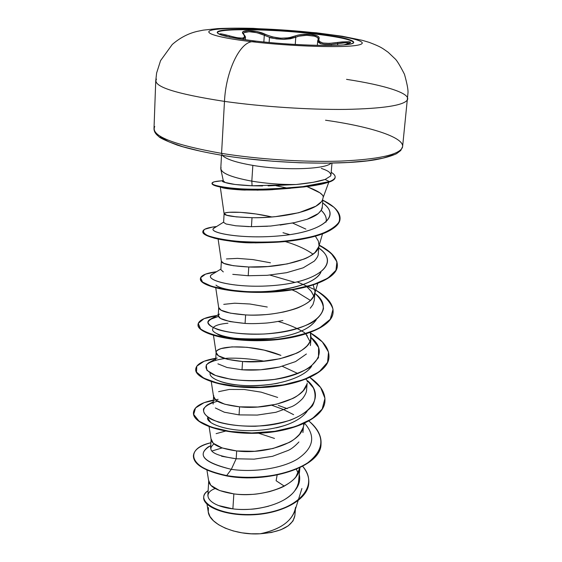 <?xml version="1.0" encoding="UTF-8"?>
<svg xmlns="http://www.w3.org/2000/svg" width="562" height="562" viewBox="0 0 562 562"><rect width="100%" height="100%" fill="white"/><g stroke="black" fill="none" stroke-linecap="round" stroke-linejoin="round"><path stroke-width="0.84" d="M217.185 32.694C218.386 28.198 271.537 28.999 312.149 33.685L312.184 33.235C340.228 36.488 354.032 39.649 353.596 42.719C352.135 46.843 297.649 46.168 255.914 41.117L251.938 41.728C212.169 37.071 198.154 31.212 217.262 29.238C235.836 27.18 279.96 28.887 315.359 32.835C279.96 28.887 235.836 27.18 217.262 29.238C198.154 31.212 212.169 37.071 251.938 41.728C291.502 46.421 343.094 48.016 357.425 45.22C372.388 42.494 350.913 36.748 315.359 32.835L312.184 33.235C343.951 36.734 362.701 41.848 349.185 44.229C336.209 46.667 290.807 45.241 255.914 41.117C220.817 37.029 207.947 31.83 224.737 30.039C241.049 28.184 280.564 29.695 312.184 33.235L315.359 32.835C350.913 36.748 372.388 42.494 357.425 45.22C343.094 48.016 291.502 46.421 251.938 41.728L255.914 41.117C228.467 37.689 215.66 34.605 217.494 31.858C221.344 27.749 272.823 28.711 312.184 33.235L312.149 33.685C272.795 29.154 221.316 28.205 217.466 32.336M344.049 44.862C354.067 41.834 351.952 41.047 337.692 42.501C324.204 44.356 317.98 43.126 319.012 38.806C319.827 36.685 317.221 35.237 311.193 34.451L312.149 33.685L311.193 34.451L302.335 34.408L298.253 35.048L288.636 37.858L280.55 38.202L272.212 36.853L256.953 31.556L248.453 30.587L243.276 31.549L242.622 32.687L244.428 35.568L244.625 36.769L243.964 37.64L242.44 38.118L237.108 37.745L222.095 34.043L220.1 33.832L219.63 34.106L220.69 34.802M269.128 42.508L269.479 37.282L264.295 35.266L263.852 41.988L264.295 35.266L269.479 37.282L269.128 42.508M345.771 44.426L350.456 42.677L350.442 42.08L348.904 41.736L342.16 41.932L329.402 43.386L322.813 43.035L319.181 41.335L318.668 40.127L319.068 37.352L317.572 36.059L311.193 34.451C304.801 33.853 299.406 34.401 294.994 36.087L295.788 37.204L295.247 44.489L295.788 37.204L298.808 36.172L306.761 35.294L314.32 36.144L316.849 37.12L318.134 38.349L318.162 39.333L319.012 38.806L318.211 39.256L317.713 40.787L320.79 43.745L324.984 44.447L331.362 44.37L337.762 43.66L337.692 42.501L337.622 45.262L337.762 43.66L331.362 44.37L331.271 45.431L331.362 44.37L324.984 44.447L320.326 43.59L317.959 41.897L318.064 39.733M251.938 41.728C239.475 42.796 225.819 71.746 224.477 101.392C262.025 106.696 309.451 109.822 345.63 109.4C382.771 108.628 403.34 105.508 407.324 100.036C403.34 105.508 382.771 108.628 345.63 109.4C309.451 109.822 262.025 106.696 224.477 101.392L221.569 153.377C258.534 159.341 305.25 162.348 340.979 161.083C377.678 159.369 398.086 155 402.195 147.982C398.086 155 377.678 159.369 340.979 161.083C305.25 162.348 258.534 159.341 221.569 153.377L222.306 155.358L221.569 153.377C172.611 144.638 150.342 135.681 154.74 126.513C150.342 135.681 172.611 144.638 221.569 153.377L224.477 101.392C174.747 93.692 152.084 86.274 156.482 79.116C152.084 86.274 174.747 93.692 224.477 101.392C225.819 71.746 239.475 42.796 251.938 41.728M346.529 79.354C384.815 85.178 411.342 93.418 407.324 100.036M325.538 120.226C371.96 126.738 407.036 138.224 402.195 147.982M220.81 169.085L223.332 180.915L225.236 182.495L235.078 184.484L252.078 185.776L251.818 181.147L252.844 165.39C284.098 170.75 325.679 169.352 331.067 163.17C325.679 169.352 284.098 170.75 252.844 165.39C236.138 162.516 226.015 159.186 222.461 155.407C226.015 159.186 236.138 162.516 252.844 165.39L251.818 181.147C230.568 177.206 220.262 172.801 220.887 167.926M307.042 186.591L319.904 192.815L322.827 195.421M221.07 167.476C219.531 172.471 229.781 177.03 251.818 181.147C266.353 183.542 281.119 184.666 296.118 184.519L313.16 182.313L325.082 179.468C318.752 181.575 309.1 183.261 296.118 184.519C281.119 184.666 266.353 183.542 251.818 181.147L252.078 185.776L262.552 185.938M330.913 175.358L331.994 163.149M320.846 202.137L315.921 206.17L298.893 212.717L275.717 216.609C266.177 217.459 258.274 217.817 252.022 217.691L251.432 226.683L270.694 226.036L292.767 222.981M322.272 206.992L321.267 210.181L318.254 213.588C316.118 215.464 312.395 217.368 307.084 219.292L294.895 222.524L307.084 219.292L318.254 213.588C321.141 210.834 322.476 208.685 322.258 207.139L322.855 200.135M284.196 499.801C289.198 496.724 292.732 493.703 294.783 490.738L297.122 486.741L298.429 482.899L299.911 467.71L295.977 476.681C293.947 479.526 290.421 482.435 285.405 485.413C282.918 487.128 277.705 489.172 269.781 491.546C261.463 493.422 255.394 494.377 251.586 494.398C244.505 494.736 238.597 494.56 233.862 493.886L232.879 508.863C237.621 509.516 243.501 509.643 250.519 509.242C254.628 509.144 260.663 508.125 268.622 506.193M298.099 473.352L296.448 469.263L298.085 473.373M303.037 427.83L299.574 434.222C295.57 438.437 292.015 441.226 288.903 442.575L273.09 448.476L254.663 451.293L236.686 450.949L236.173 458.775L254.115 459.154L272.5 456.323L288.264 450.387C291.516 448.912 295.064 446.109 298.914 441.971M303.613 424.422L303.578 424.928M306.81 384.331L303.269 390.632C299.237 394.636 295.64 397.285 292.5 398.577L276.497 404.226L257.825 407L239.588 406.846L239.054 414.889L257.234 415.079L275.858 412.297L291.826 406.607C295.155 405.174 298.745 402.497 302.595 398.577C305.377 394.833 306.712 391.854 306.606 389.649L307.161 383.172M307.309 381.303L307.281 381.788M217.923 363.839L227.062 367.513L242.018 369.789L242.566 361.521C270.427 363.993 307.73 354.369 310.66 339.736L310.435 332.479L311.081 337.488C311.271 339.399 309.929 342.188 307.07 345.848C303.002 349.634 299.37 352.142 296.188 353.372L279.995 358.753L261.07 361.485L242.566 361.521L242.018 369.789L260.48 369.782L279.377 367.042L295.535 361.605L306.395 353.99M307.323 335.872L305.868 334.039L310.006 341.513M310.245 308.229L312.95 304.604L314.27 300.277L314.98 291.98L313.659 296.265L310.969 299.827C308.889 302.117 305.229 304.478 299.989 306.894C297.396 308.285 291.931 309.985 283.599 311.994C274.832 313.645 268.439 314.537 264.407 314.678C256.911 315.149 250.652 315.233 245.629 314.924L245.067 323.424C250.153 323.747 256.391 323.677 263.796 323.213C268.081 323.052 274.46 322.152 282.932 320.53M313.779 296.041L311.109 291.137L306.971 286.894M313.259 285.075L315.008 291.552M318.71 246.802L314.98 252.528C310.849 255.829 307.154 258.028 303.894 259.11L287.294 263.908L267.842 266.536L248.776 266.999L248.207 275.738L267.203 275.317L286.613 272.682L303.185 267.821L314.256 261.14C317.101 257.993 318.436 255.527 318.261 253.743L318.914 246.093M305.876 229.12L292.556 223.023M315.711 236.764L318.373 241.077L318.991 245.215M218.632 505.568L232.879 508.863L233.862 493.886L219.531 490.521L210.827 485.336L208.727 480.58M221.597 456.267L236.173 458.775L236.686 450.949L222.138 447.956L213.286 443.278L211.122 438.992M216.11 433.66L225.502 431.096M258.499 433.197L274.502 438.437M215.344 407.97L224.329 412.213L239.054 414.889L239.588 406.846L224.814 404.24L215.801 400.095L213.581 396.308L213.736 395.536M218.59 391.672L229.345 389.438L244.252 389.487L261.14 392.15L277.663 397.432M242.566 361.521L227.561 359.329L218.393 355.746L216.103 352.486L216.251 351.826C216.159 351.004 217.789 349.922 221.133 348.588L231.994 346.88L247.069 347.295L264.161 350.133L280.909 355.388C252.542 343.558 214.466 345.384 216.117 352.866C217.15 356.989 225.966 359.877 242.566 361.521M218.695 307.625L218.225 315.689L220.557 318.492L229.865 321.583L245.067 323.424L245.629 314.924L230.385 313.16L221.049 310.189L218.702 307.484M223.746 304.358L234.712 303.206L249.964 304.014L267.266 307.028M221.358 261.323L220.88 269.676L223.311 271.91M232.766 274.354L248.207 275.738L248.776 266.999L233.293 265.7L223.788 263.36L221.365 261.246M226.43 258.942L237.508 258.372L252.928 259.588L270.455 262.791M224.105 213.722L223.606 222.39L226.086 223.992L235.731 225.783L251.432 226.683L252.022 217.691L236.279 216.876L226.598 215.211L224.231 213.441C224.105 213.061 225.755 212.682 229.184 212.288L240.374 212.338L255.977 213.974L271.889 216.953C246.901 211.179 223.564 211.298 224.105 213.771C224.863 215.801 234.171 217.108 252.022 217.691C281.71 218.386 320.993 210.462 322.876 198.47L323.178 197.431M276.118 480.728L277.136 475.052L276.118 480.728L284.196 486.067L276.118 480.728M206.999 504.184L208.235 511.806C209.289 524.198 235.731 535.558 260.262 533.76C278.928 529.896 290.47 522.274 294.888 510.907L298.085 500.7M295.591 507.254C293.118 520.405 281.344 529.242 260.262 533.76C281.112 532.137 292.647 526.102 294.874 515.663L295.422 509.186M215.155 488.526C200.873 493.766 208.481 506.039 232.879 508.863C255.176 511.842 285.046 504.557 294.783 490.738C298.991 485.701 300.501 480.327 299.314 474.616C300.501 480.327 298.991 485.701 294.783 490.738M210.56 445.743C196.026 454.335 202.938 462.196 231.312 469.34L226.676 475.571C188.115 468.638 184.125 448.497 210.905 442.751C199.939 445.561 194.108 449.832 193.412 455.564C193.532 464.057 204.624 470.731 226.676 475.571L226.655 475.937C204.603 471.089 193.518 464.416 193.398 455.908L193.405 455.74C193.342 464.303 204.42 471.033 226.655 475.937C267.14 483.685 321.162 467.359 321 444.226L321.014 444.05C321.415 467.254 267.266 483.713 226.655 475.937L226.676 475.571C253.329 480.138 288.397 475.585 306.733 463.566C324.766 450.007 325.51 435.845 308.959 421.071C317.509 428.188 321.534 435.789 321.035 443.875C321.197 467.001 267.168 483.313 226.676 475.571L231.312 469.34C253.041 472.544 281.344 468.82 297.453 459.084C313.589 448.167 315.985 436.238 304.646 423.291C315.985 436.238 313.589 448.167 297.453 459.084C281.344 468.82 253.041 472.544 231.312 469.34C204.603 462.912 196.911 455.431 208.235 446.895L210.736 445.666L208.235 446.895M302.658 466.312C321.043 487.015 295.05 511.701 256.384 514.216C217.677 517.124 193.23 499.794 208.144 490.682C205.362 492.565 203.88 494.715 203.704 497.131C202.777 505.962 224.8 515.825 253.209 514.42C281.541 513.183 307.618 499.723 308.756 483.229C309.205 477.433 307.168 471.799 302.658 466.312M308.756 483.229L308.728 483.566C307.59 500.075 281.513 513.535 253.181 514.778C224.779 516.176 202.756 506.306 203.683 497.468L203.697 497.3C202.51 506.158 224.505 516.162 253.055 514.785C281.541 513.57 307.758 499.997 308.742 483.397M211.769 451.054L222.095 447.942L211.769 451.054M206.928 470.071L208.762 481.522C210.04 487.289 218.407 491.413 233.862 493.886C260.058 497.792 295.5 486.973 299.335 470.282L299.89 467.717M209.106 426.727L211.15 439.723C212.352 444.992 220.859 448.736 236.686 450.949C263.423 454.412 299.469 443.945 303.016 427.886L304.393 423.404M211.263 381.696L213.602 396.849C214.719 401.57 223.381 404.9 239.588 406.846C266.873 409.831 303.543 399.758 306.789 384.38M215.766 287.906L218.709 307.723C219.651 311.2 228.629 313.603 245.629 314.924C274.08 316.849 312.029 307.723 314.629 293.905L317.72 283.501M218.119 239.047L221.365 261.372C222.222 264.154 231.361 266.03 248.776 266.999C277.839 268.327 316.448 259.777 318.696 246.83L322.497 233.933M323.185 197.41C323.747 194.817 319.118 191.53 309.304 187.553M245.327 190.089L241.983 189.97C259.096 190.209 269.781 190.054 274.024 189.499L290.526 188.305L257.066 190.174M241.983 189.97C228.284 189.141 221.035 188.01 220.234 186.584L220.922 187.132C222.468 188.242 229.493 189.183 241.983 189.97M325.953 222.18C327.098 218.456 325.517 214.501 321.197 210.307C325.384 214.227 326.986 218.154 325.981 222.088M266.233 242.622L255 242.882M257.052 291.818C285.51 291.727 316.006 283.62 320.916 272.177C316.434 280.867 301.176 287.042 275.134 290.702C250.216 293.645 221.238 290.245 215.977 285.117M316.294 319.729C306.262 334.376 278.141 337.657 269.655 338.598C231.98 341.928 211.579 333.526 212.584 329.494L213.146 327.681C215.035 325.426 219.967 323.93 227.947 323.199M278.359 383.108L274.727 383.79M272.303 384.183C238.288 388.419 223.346 382.251 220.297 381.507M210.09 374.123L210.174 372.936M285.925 425.097C243.915 438.311 204.898 424.851 207.673 417.615L209.823 421.303M268.102 185.874L296.118 184.519L252.078 185.776C238.478 185.137 229.528 184.048 225.236 182.495C222.517 181.821 221.737 181.217 222.889 180.69M221.463 180.838L214.424 181.765C208.354 184.034 214.972 186.247 234.291 188.41C242.594 189.078 251.938 189.345 262.306 189.197L286.184 188.151L302.04 186.767L329.409 181.596L325.082 179.468L329.409 181.596L304.267 186.507L277.684 188.649C263.88 189.338 251.797 189.422 241.435 188.895C222.404 187.532 212.598 185.65 212.014 183.233C212.218 181.962 215.801 181.147 222.756 180.767L222.707 180.774M322.623 202.882C341.619 216.075 322.356 231.846 281.077 235.724C240.129 239.735 204.905 232.05 214.558 227.814L213.658 228.376C207.645 232.724 241.765 239.475 280.389 235.787C319.357 232.247 340.101 217.937 325.314 205.13L323.291 203.395M282.988 232.717L289.837 234.649M318.759 247.926C340.242 262.883 319.539 281.056 277.537 285.159C235.562 289.507 200.543 279.483 212.893 273.94L211.691 274.663C203.149 280.361 237.459 289.254 277.15 285.201C316.877 281.372 338.788 264.793 321.52 250.202L319.244 248.292M269.964 275.085L294.973 282.391M314.825 293.245C320.249 298.218 323.136 303.325 323.487 308.559C322.216 313.715 318.247 318.471 311.601 322.82C299.174 328.953 283.332 332.683 264.084 334.018C244.913 334.531 229.549 333.062 218 329.613C211.951 327.26 208.614 324.815 208.003 322.293C209.001 319.897 212.457 317.959 218.379 316.462L209.998 319.462C198.899 326.417 232.886 337.579 273.511 333.259C314.179 329.213 335.486 310.062 316.006 294.235L314.868 293.28M278.197 321.45C288.432 324.386 297.242 328.138 304.618 332.69M311.081 337.446L318.605 347.471L318.457 357.748L310.259 367.19C300.93 372.718 288.966 376.793 274.368 379.42C259.138 381.008 244.786 381.001 231.312 379.399L215.534 375.493L206.886 370.281L206.282 364.963C209.816 361.738 216.665 359.504 226.809 358.261C238.295 357.797 250.828 358.781 264.393 361.211M282.335 366.312L297.965 373.575M305.939 379.188L313.322 387.829C315.893 393.934 315.598 399.919 312.43 405.799C307.562 411.398 300.227 416.175 290.442 420.13C279.567 423.418 267.863 425.462 255.331 426.256C236.707 426.516 220.381 423.593 210.567 418.929C205.341 415.613 203.001 412.262 203.549 408.876C205.755 405.694 210.406 403.151 217.494 401.254L217.494 401.254M271.741 405.244L283.339 409.445L293.617 414.672M287.28 408.658L278.239 405.399M218.119 399.329L204.097 402.666L195.541 407.935L193.672 414.426L199.088 421.205L211.544 427.218L229.83 431.419L251.825 432.958L274.762 431.321L295.717 426.467L312.114 418.809L322.159 409.115L324.969 398.353L320.628 387.513L309.943 377.481C320.382 384.773 325.391 392.655 324.948 401.127C323.951 417.826 292.907 431.876 257.15 432.873C221.372 434.033 192.415 422.779 193.476 412.508C194.199 406.846 200.831 402.708 213.363 400.109M217.255 358.043L204.083 361.254L196.791 366.171L196.51 372.086L203.683 378.107L217.852 383.235L237.55 386.516L260.424 387.183L283.543 384.851L303.944 379.575L319.16 371.819L327.562 362.342L328.524 352.072L322.335 341.907L309.999 332.641M314.917 289.683C327.337 296.617 333.399 304.112 333.104 312.177C332.304 326.859 300.579 339.048 263.782 340.186C226.978 341.471 197.072 332.367 198.035 324.429C198.639 320.235 204.891 317.263 216.792 315.521L204.013 318.661L198.231 323.417L200.599 328.988C206.366 332.802 215.948 335.95 229.345 338.436C244.414 340.207 260.459 340.474 277.48 339.237C293.94 337.003 307.821 333.336 319.139 328.236L330.245 319.321L333.034 309.304C330.765 302.405 324.794 295.9 315.113 289.795L297.207 281.885M216.588 271.706L205.559 274.13L200.585 277.769L202.545 282.061L211.614 286.311L227.132 289.774L247.547 291.748L270.512 291.692L293.287 289.332L313.139 284.716L327.843 278.19L335.95 270.301L336.926 261.73L331.032 253.132L319.209 245.109C331.545 251.586 337.586 258.506 337.348 265.861C336.659 279.454 304.576 290.61 267.238 291.84C229.886 293.188 199.489 285.25 200.409 278.576C200.873 275.359 206.268 273.069 216.588 271.706M216.623 226.521L212.626 227.027L204.793 229.24C202.376 231.193 203.374 233.328 207.778 235.64C214.213 237.902 223.535 239.742 235.759 241.182C249.24 242.208 263.62 242.363 278.914 241.632C294.024 240.332 307.379 238.042 318.97 234.761C328.903 231.038 335.605 226.781 339.069 221.997C340.509 217.065 338.753 212.12 333.807 207.174L322.855 200.184C334.488 206.001 340.228 212.148 340.066 218.625C339.631 230.764 307.927 240.986 270.027 242.096C232.422 243.395 202.004 236.757 202.847 231.467C203.191 229.127 207.785 227.484 216.623 226.521M276.012 185.706L287.175 188.08M193.476 412.508L193.461 412.859C192.394 423.144 221.351 434.412 257.122 433.246C292.872 432.255 323.923 418.191 324.92 401.486L324.934 401.303M310.596 332.992C323.185 340.375 329.311 348.461 328.974 357.242C328.075 372.964 296.694 386.115 260.431 387.183C224.147 388.405 194.712 378.191 195.724 369.051L195.709 369.424C194.698 378.57 224.119 388.792 260.403 387.569C296.666 386.501 328.039 373.344 328.939 357.608L328.96 357.425M198.035 324.429L198.014 324.808C197.058 332.753 226.957 341.872 263.754 340.586C300.544 339.441 332.268 327.253 333.069 312.556L333.09 312.367M200.409 278.576L200.388 278.97C199.468 285.651 229.865 293.596 267.21 292.247C304.541 291.025 336.624 279.855 337.312 266.255C337.551 258.871 331.482 251.938 319.104 245.453M202.847 231.467L202.826 231.867C201.983 237.164 232.394 243.817 269.999 242.51C307.892 241.407 339.589 231.179 340.031 219.025L340.045 218.822C337.551 230.399 318.851 238.007 283.965 241.653C254.094 243.606 230.701 242.391 213.792 238.021M212.036 183.437L211.993 183.641C212.577 186.064 222.376 187.954 241.414 189.324C251.769 189.851 263.852 189.766 277.649 189.078L304.232 186.935L329.374 182.011L329.409 181.596C336.406 178.941 337.003 175.85 331.194 172.323C333.842 173.883 335.17 175.421 335.17 176.932C335.121 178.688 333.196 180.247 329.409 181.596L329.374 182.011C319.862 184.905 319.975 184.357 316.216 185.207L308.847 186.352C276.715 190.005 262.377 189.752 245.938 189.52C229.788 188.762 219.18 187.371 214.136 185.355L212.036 183.437M195.724 369.051C196.419 364.007 203.1 360.411 215.773 358.261M209.83 421.31L210.42 421.844M276.314 427.83C291.193 424.331 301.457 418.845 307.112 411.363M210.167 372.936C208.34 378.816 226.591 385.82 252.169 385.722C277.698 385.708 304.386 377.762 311.692 366.108M216.876 333.645C222.004 338.008 239.602 339.659 269.655 338.598C279.721 337.551 306.908 333.779 316.294 319.722M310.393 300.396L296.42 291.776L291.432 289.62M312.999 254.179C305.974 249.184 296.715 244.969 285.229 241.541M226.922 240.571C236.567 242.138 244.758 242.896 251.488 242.847L266.219 242.622M236.173 458.775L231.312 469.34L236.173 458.775C213.686 455.452 206.191 450.591 213.686 444.191L214.087 443.959M209.682 403.699L207.497 404.837C199.882 410.625 203.514 416.365 218.386 422.076C230.94 425.645 246.008 426.86 263.578 425.729C305.222 422.252 328.32 399.097 307.843 380.917M210.448 361.816L208.6 362.834C204.02 366.48 205.488 370.351 213.005 374.433C224.4 379.434 246.535 382.209 269.128 380.074C310.484 376.069 332.009 354.615 311.292 337.636M248.847 226.634L235.731 225.776M223.233 180.465L222.454 180.964C222.074 181.442 223.002 181.947 225.236 182.495M294.895 222.524L280.143 225.074M267.477 226.261L251.432 226.683M307.484 287.344L311.496 291.65L313.758 296.076M245.067 323.424C224.097 321.387 215.541 318.261 219.391 314.032M279.553 367C266.725 369.747 254.214 370.674 242.018 369.789M160.121 137.016L168.93 141.842L182.58 146.661L200.669 151.234M247.118 158.744L273.294 161.266L299.722 162.769L325.04 163.184L347.997 162.502L367.534 160.788L382.87 158.175L393.491 154.81M222.51 155.337L222.306 155.358C203.704 152.19 188.713 148.782 177.353 145.137C165.706 140.69 159.475 137.781 158.66 136.411C155.59 134.086 154.037 131.536 153.995 128.754L155.744 80.872L156.615 73.032L160.563 60.64L172.239 44.496C179.847 37.879 188.172 33.502 197.22 31.374L203.423 30.123L217.761 28.599C228.27 28.128 240.058 28.044 253.125 28.346L316.392 32.786L342.153 36.221L362.216 40.302L369.29 42.403C381.661 47.152 381.942 47.96 388.159 52.266L395.198 58.947C396.92 60.478 400.011 65.585 404.464 74.261C407.014 83.394 408.195 89.52 408.005 92.639L402.61 146.57L400.762 150.497L396.498 153.714C391.412 156.081 384.296 158.105 375.149 159.798C341.253 165.544 273.343 163.718 222.32 155.365M208.439 507.591L208.263 511.989L209.928 516.436L213.427 520.756L218.604 524.725L225.299 528.175L233.209 530.921L241.927 532.825L251.116 533.788L260.262 533.76L271.27 532.509L280.831 529.783L288.236 525.821L293.006 520.953L294.881 515.544M321.316 168.382L321.323 168.382C325.328 169.766 327.969 171.024 329.241 172.155L330.835 174.157L330.66 176.004L325.082 179.468M329.374 182.011C333.161 180.662 335.078 179.109 335.135 177.346C335.078 179.109 333.161 180.662 329.374 182.011M221.273 35.006L229.591 37.12L229.626 35.877C221.133 33.587 218.175 33.242 220.754 34.83M337.762 43.66L345.546 42.761L349.613 43.133C348.159 42.466 344.204 42.642 337.762 43.66M318.268 39.066L318.268 39.066C319.188 35.315 302.342 33.868 295.788 37.204L290.463 38.757L283.754 39.389L276.448 38.876L269.479 37.282C269.381 37.851 274.137 38.553 283.754 39.389L295.788 37.204L294.994 36.087C285.679 39.417 275.731 38.806 265.152 34.247L264.295 35.266L265.152 34.247C255.935 29.568 238.133 29.407 243.416 34.156L243.943 34.451L243.416 34.156C246.585 38.764 241.99 39.34 229.626 35.877L229.591 37.036L230.687 37.345L229.591 37.036M245.299 39.762L245.425 37.633L242.278 39.326L245.425 37.633C245.791 37.331 245.271 36.249 243.88 34.38L243.416 33.629L244.056 32.631L249.057 31.704L256.975 32.701L264.295 35.266C255.766 31.774 249.015 30.896 244.034 32.645M221.259 35.006L226.36 36.08M353.758 42.487C351.341 39.537 337.467 36.607 312.149 33.685C337.003 36.544 350.857 39.438 353.709 42.354M317.34 45.374L317.706 40.815M328.791 182.214L323.459 196.679M302.925 432.592L303.445 426.495M310.386 345.56L311.081 337.488M207.856 495.621L208.699 481.086M210.595 448.118L211.101 439.393M213.131 404.092L213.581 396.308M215.646 360.474L216.103 352.486M301.906 488.49L298.218 500.271M216.117 352.866L213.483 335.437M224.105 213.771L220.283 186.963M220.775 168.53L221.519 155.231M222.981 180.627L214.424 181.765M216.159 226.816L212.626 227.027M321 444.226L321.035 443.875M324.92 401.486L324.948 401.127M328.939 357.608L328.974 357.242M333.069 312.556L333.104 312.177M337.312 266.255L337.348 265.861M340.031 219.025L340.066 218.625M211.993 183.641L212.014 183.233M222.341 239.433L220.775 239.152M220.922 187.132L214.136 185.355M207.497 404.837L213.265 401.823M208.6 362.834L215.738 358.886M209.998 319.462L218.288 314.65M316.006 294.235L314.868 293.315M211.691 274.663L220.915 269.079M321.52 250.202L318.759 247.891M213.658 228.376L223.62 222.116M325.314 205.13L322.63 202.826M335.163 177.093L335.121 177.508M220.199 34.542L220.81 34.851M349.838 43.063L344.021 44.862"/></g></svg>
